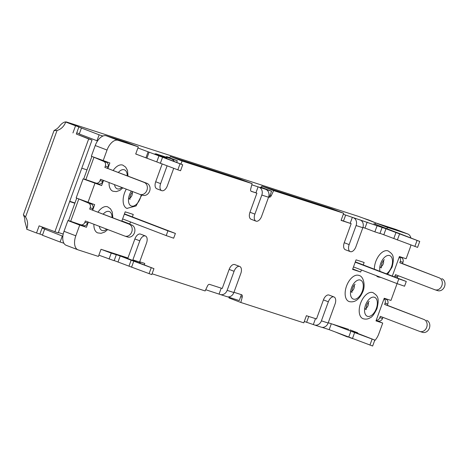 <?xml version="1.0" encoding="UTF-8"?>
<svg xmlns="http://www.w3.org/2000/svg" width="468" height="468" viewBox="0 0 468 468"><rect width="100%" height="100%" fill="white"/><g stroke="black" fill="none" stroke-linecap="round" stroke-linejoin="round"><path stroke-width="0.7" d="M107.886 168.375L109.863 162.946L91.336 156.254L95.238 145.53A12.683 7.073 -69.1 0 1 97.531 140.95A12.683 7.073 -69.1 0 1 102.937 136.042A12.683 7.073 -69.1 0 1 106.306 135.796L126.506 142.331L138.306 146.847L135.702 153.99L177.84 169.831L180.549 170.75L182.713 164.794L154.82 153.89L165.602 157.529L155.739 153.756L177.29 160.723L166.473 156.587L169.843 157.675L170.276 156.482L182.07 160.998L252.1 183.637L250.713 188.955A2.539 1.416 110.9 0 0 251.275 191.359A2.539 1.416 110.9 0 0 251.316 191.371L256.909 193.179L255.926 192.804L258.09 186.849L271.557 191.201L260.746 187.065L261.308 187.247L261.852 186.094L273.651 190.605L343.682 213.25L341.078 220.399L351.175 223.663L341.143 220.223M142.535 195.209A6.341 5.259 -72.1 0 0 142.758 195.285A6.341 5.259 -72.1 0 0 149.666 191.002A6.341 5.259 -72.1 0 0 146.87 183.292L104.855 167.374L105.329 166.081A3.802 3.159 -72.1 0 0 103.767 161.413L106.458 162.285L100.561 159.787M103.767 161.413L93.98 157.266L85.843 179.618L84.55 179.121M92.717 210.068L94.688 204.639L76.161 197.946L83.099 178.887L101.626 185.58L103.504 180.426M103.13 160.77L107.032 150.047A12.683 7.073 -69.1 0 1 118.1 140.312L138.306 146.847M96.97 140.769L99.14 134.813L81.444 128.039L79.273 133.994L97.531 140.95M99.14 134.813L102.937 136.042M76.758 132.795L79.349 133.784M42.342 227.337L46.823 228.788M58.377 232.526L63.203 234.088M81.789 168.199L86.995 169.884M74.857 203.235L69.65 201.55M66.421 245.384A12.683 7.073 -69.1 0 1 66.222 245.32A12.683 7.073 -69.1 0 1 63.917 243.249A12.683 7.073 -69.1 0 1 62.847 236.246L42.073 228.086M74.95 202.977L69.744 201.293M54.855 231.859L88.674 138.949L92.038 140.037L58.219 232.953L39.125 225.845L36.527 232.988L26.694 229.226A12.683 10.524 -72.1 0 0 25.535 217.029L23.4 214.695L53.995 130.636L55.493 129.665A12.683 7.073 110.9 0 0 59.547 126.103C62.168 122.908 64.525 121.545 66.632 122.025L357.979 216.228A12.683 0.31 -160 0 0 362.723 217.936L375.675 222.897M23.4 214.695L23.985 216.239A12.683 7.073 -69.1 0 1 24.862 221.393L26.869 228.717M357.382 216.035L357.681 216.128M364.045 218.404L375.19 222.669L368.725 219.995A12.683 0.31 -160 0 1 364.045 218.404A10.98 9.114 107.9 0 1 364.028 218.439M81.444 128.039L67.79 122.575A10.144 8.418 107.9 0 1 67.772 122.61A12.683 0.31 -160 0 1 65.713 122.019A12.683 10.524 -72.1 0 1 57.043 130.455L53.995 130.636M357.979 216.228L66.632 122.025A12.683 0.31 -160 0 1 67.79 122.575M343.307 214.268L385.989 228.782L419.737 241.429L373.868 223.64L375.219 224.078L375.652 222.885L387.445 227.401L407.646 233.936A12.683 7.073 -69.1 0 1 407.844 234A12.683 7.073 -69.1 0 1 410.881 237.814M251.796 184.813L258.09 186.849M137.896 147.964L182.713 164.794M231.069 176.138L225.348 174.289M67.761 122.604L78.911 126.875L76.307 134.018L92.038 140.037M42.43 227.109L39.891 234.076L36.527 232.988M88.674 138.949L76.307 134.018M72.944 132.93L75.547 125.787L78.911 126.875M75.547 125.787L65.713 122.019M132.678 260.343A6.341 5.259 -72.1 0 0 132.865 259.875L139.803 240.815L134.889 238.937L127.951 257.997L118.86 255.054L153.943 268.655L151.778 274.611L128.975 266.152L131.145 260.196L120.194 256.002L114.602 254.048L116.292 254.75L114.128 260.705L98.877 255.171M128.975 266.152L114.18 260.559M220.27 294.507A6.341 5.259 -72.1 0 0 227.138 290.359L234.076 271.3A6.341 3.533 -69.1 0 1 239.71 266.467A6.341 3.533 -69.1 0 1 240.809 273.476L233.871 292.535A6.341 5.259 107.9 0 1 227.003 296.683L220.27 294.507A6.341 5.259 -72.1 0 1 220.054 294.43L205.715 289.733M240.897 294.512A2.539 1.416 -69.1 0 1 241.272 295.103L239.271 300.585L227.723 296.852M314.543 324.991A6.341 5.259 -72.1 0 0 321.411 320.837L328.349 301.778A6.341 3.533 -69.1 0 1 333.976 296.946A6.341 3.533 -69.1 0 1 335.082 303.954L328.144 323.014A6.341 5.259 107.9 0 1 321.276 327.167L314.543 324.991A6.341 5.259 -72.1 0 1 314.326 324.909L304.288 321.469M352.562 331.379L374.81 340.066L372.639 346.022L329.168 329.653L321.99 327.331M39.903 234.041L42.5 235.035M44.589 229.291L42.424 235.246L60.12 242.02L62.285 236.065M63.917 243.249L60.12 242.02M109.073 259.073L111.244 253.118L101.018 249.286L98.415 256.435L78.214 249.9A12.683 7.073 -69.1 0 1 78.021 249.83A12.683 7.073 -69.1 0 1 75.816 235.814L79.718 225.09L86.451 227.267L88.329 222.119M62.847 236.246A12.683 7.073 -69.1 0 1 64.022 231.297L67.924 220.574L74.681 222.686M127.36 236.896A6.341 5.259 -72.1 0 0 127.583 236.972A6.341 5.259 -72.1 0 0 134.492 232.69A6.341 5.259 -72.1 0 0 131.701 224.985L89.68 209.067L90.154 207.774A3.802 3.159 -72.1 0 0 88.592 203.106L78.805 198.959L70.668 221.305L69.375 220.814M70.668 221.305L80.712 224.751A3.802 3.159 -72.1 0 0 80.753 224.763A3.802 3.159 -72.1 0 0 84.878 222.271L85.346 220.978L124.669 236.024A6.341 5.259 107.9 0 0 124.886 236.1L127.583 236.972M353.492 266.935L397.086 283.62L390.973 300.433L384.234 298.256L375.997 320.89L382.73 323.066L378.828 333.783A12.683 7.073 -69.1 0 1 374.505 340.897M376.126 320.539L382.73 323.066M375.652 222.885L395.852 229.419A12.683 7.073 -69.1 0 1 396.045 229.49A12.683 7.073 -69.1 0 1 396.238 229.566M410.91 245.004A12.683 7.073 -69.1 0 1 410.044 248.022L406.142 258.74L399.409 256.563L392.319 276.044M399.333 256.774L401.392 257.646A3.802 3.159 107.9 0 1 402.954 262.314L402.486 263.607L439.113 277.787A6.341 5.259 107.9 0 1 441.909 285.492A6.341 5.259 107.9 0 1 434.994 289.774A6.341 5.259 107.9 0 1 434.778 289.698L395.454 274.646L394.98 275.945A3.802 3.159 -72.1 0 1 394.512 276.886M88.592 203.106L91.283 203.978L85.387 201.474M74.658 222.756L86.451 227.267M83.099 178.887L101.626 185.58M87.955 202.457L94.893 183.397M173.722 168.304L167.351 185.819A6.341 3.533 -69.1 0 1 161.717 190.651L156.798 188.768A6.341 3.533 -69.1 0 1 155.698 181.759L162.15 164.028M180.958 164.057L182.07 160.998M265.806 189.405A6.341 5.259 107.9 0 1 268.556 197.239L261.618 216.298A6.341 3.533 -69.1 0 1 255.984 221.13L251.07 219.252A6.341 3.533 -69.1 0 1 249.97 212.238L256.909 193.179M268.644 196.975L269.235 197.168A2.539 1.416 110.9 0 0 271.288 195.606L273.651 190.605M360.079 219.884A6.341 5.259 107.9 0 1 362.829 227.723L355.891 246.776A6.341 3.533 -69.1 0 1 350.257 251.614L345.343 249.731A6.341 3.533 -69.1 0 1 344.243 242.722L351.175 223.663M362.916 227.46L365.994 228.454L362.934 227.407M386.989 228.665L387.445 227.401M351.556 338.282L347.654 336.726M350.134 329.911L357.692 332.801L352.638 331.168M348.719 337.135L350.889 331.18L332.315 324.072L348.818 329.408M332.315 324.072L328.238 322.75M328.349 301.778L323.429 299.894A6.341 3.533 -69.1 0 1 329.062 295.062L333.976 296.946M323.429 299.894L316.497 318.954L306.394 315.689L303.79 322.838L240.833 302.48L242.225 297.168A2.539 1.416 110.9 0 0 241.658 294.758A2.539 1.416 110.9 0 0 241.623 294.746L233.965 292.272M234.076 271.3L229.162 269.416A6.341 3.533 -69.1 0 1 234.79 264.584L239.71 266.467M229.162 269.416L222.224 288.475L209.559 284.38A2.539 1.416 110.9 0 0 207.505 285.942L205.142 290.944L152.077 273.786M144.319 264.73L144.787 263.437L139.698 261.793M134.889 238.937A6.341 3.533 -69.1 0 1 140.523 234.105L145.437 235.983A6.341 3.533 -69.1 0 1 146.537 242.991L139.599 262.051A6.341 5.259 107.9 0 1 139.265 262.84M102.363 249.719L118.86 255.054M125.044 222.44L129.8 223.973L130.537 221.943M132.374 216.9L133.263 214.443L125.184 211.834L121.779 221.189M363.256 264.923L364.145 262.472L356.066 259.857L352.597 269.387L360.676 272.002L361.419 269.966M348.952 301.486L349.298 301.608C354.802 302.79 359.295 299.532 362.776 291.833C365.602 285.942 363.718 276.178 358.921 275.43A13.946 7.775 110.9 0 0 358.704 275.354A13.946 7.775 110.9 0 0 346.601 285.872A13.946 7.775 110.9 0 0 348.952 301.486A13.946 7.775 110.9 0 0 349.169 301.562M126.296 189.154A13.946 7.775 110.9 0 0 126.945 208.4A13.946 7.775 110.9 0 0 127.161 208.476M387.621 274.248L392.131 267.006C395.004 255.306 392.389 253.954 388.159 250.936A13.946 7.775 110.9 0 0 375.763 261.565A13.946 7.775 110.9 0 0 374.365 269.176M376.342 275.681A13.946 7.775 110.9 0 0 378.185 276.992L380.97 277.448M372.984 292.629A13.946 7.775 110.9 0 0 360.588 303.258A13.946 7.775 110.9 0 0 363.01 318.679C365.59 319.469 367.924 319.188 370.018 317.83C371.814 317.444 374.125 314.402 376.956 308.699C379.829 296.999 377.22 295.647 372.984 292.629M109.073 182.561A13.946 7.775 110.9 0 0 112.882 191.207L116.292 191.623L119.89 190.359L122.908 187.855M128.004 176.073L127.507 170.469L125.67 167.129L122.85 165.151A13.946 7.775 110.9 0 0 113.209 170.41M93.898 224.248A13.946 7.775 110.9 0 0 97.707 232.9L101.117 233.31L104.715 232.052L107.734 229.542M112.829 217.766L112.332 212.162L110.501 208.816L107.675 206.844A13.946 7.775 110.9 0 0 98.034 212.103M165.602 157.529L165.426 158.003M137.048 154.428L135.726 153.919M148.093 151.866L145.922 157.821M149.105 152.194L146.934 158.149M158.933 155.955L156.768 161.91M162.501 157.4L160.337 163.355M180.004 163.87L177.84 169.831M163.823 156.37L163.665 156.792M167.064 158.617A6.341 5.259 -72.1 0 0 164.806 156.745M167.088 165.853L160.618 183.637L155.698 181.759M171.54 158.921A6.341 5.259 107.9 0 1 174.061 161.261M161.717 190.651A6.341 3.533 -69.1 0 1 160.618 183.637M177.29 160.723L176.705 162.332M170.276 156.482L240.306 179.127L252.1 183.637M251.053 191.231L255.926 192.804M255.984 221.13A6.341 3.533 -69.1 0 1 254.884 214.122L261.823 195.062A6.341 5.259 -72.1 0 0 259.073 187.223M271.557 191.201L269.796 196.045A2.539 1.416 -69.1 0 1 268.696 196.812M261.852 186.094L331.882 208.734L343.682 213.25M345.63 215.151L343.459 221.107M352.363 217.327L350.193 223.289M350.257 251.614A6.341 3.533 -69.1 0 1 349.157 244.6L356.095 225.541A6.341 5.259 -72.1 0 0 353.346 217.708M367.175 222.119L365.011 228.074M377.038 225.892L374.868 231.847L379.922 233.485L382.087 227.524M365.994 228.454L374.868 231.847M379.975 233.333L417.573 247.385L419.737 241.429M395.957 232.596L393.787 238.551M399.526 234.041L397.361 239.996M417.029 240.511L414.864 246.466M335.86 332.216L347.56 336.989M357.517 333.274L357.692 332.801M374.81 340.066L350.889 331.18M369.931 345.103L372.101 339.148M352.427 338.633L354.592 332.678M329.168 329.653L331.315 323.751M313.344 324.535L315.49 318.632M306.61 322.358L308.757 316.456M240.833 302.48L229.033 297.964L229.203 297.332M219.071 294.056L221.224 288.153M140.02 263.121L140.418 262.027M126.799 258.09L126.951 257.669M139.803 240.815A6.341 3.533 -69.1 0 1 145.437 235.983M153.943 268.655L131.145 260.196M149.07 273.692L151.234 267.737M131.561 267.222L133.731 261.267M116.292 254.75L111.244 253.118M67.924 220.574L79.718 225.09M121.873 220.943L129.8 223.973M124.447 213.864L175.395 233.433L167.936 230.829L166.204 235.591L173.663 238.2L175.395 233.433M124.342 214.145L167.936 230.829M122.61 218.913L166.204 235.591M360.676 272.002L352.749 268.965M355.224 262.168L398.818 278.852L397.086 283.62L404.545 286.223L406.277 281.455L398.818 278.852M355.329 261.887L406.277 281.455M402.954 262.314L400.263 261.442A3.802 3.159 -72.1 0 0 399.227 257.072M400.263 261.442L399.789 262.735L439.113 277.787M398.098 275.658L397.677 276.816A3.802 3.159 107.9 0 1 397.116 277.881M437.469 290.569A6.341 5.259 -72.1 0 0 437.685 290.646A6.341 5.259 -72.1 0 0 444.6 286.363A6.341 5.259 -72.1 0 0 441.804 278.653M399.789 262.735L402.486 263.607M384.158 298.467L386.217 299.339A3.802 3.159 107.9 0 1 387.779 304.007L387.311 305.3L423.938 319.474A6.341 5.259 107.9 0 1 426.734 327.185A6.341 5.259 107.9 0 1 419.819 331.467A6.341 5.259 107.9 0 1 419.603 331.385L380.279 316.339L379.811 317.632A3.802 3.159 -72.1 0 1 376.237 320.241M89.68 209.067L129.004 224.113A6.341 5.259 107.9 0 1 131.8 231.818A6.341 5.259 107.9 0 1 124.886 236.1M91.283 203.978A3.802 3.159 107.9 0 1 92.845 208.64L92.377 209.939M84.878 222.271L87.569 223.142A3.802 3.159 107.9 0 1 83.45 225.634A3.802 3.159 107.9 0 1 83.409 225.623L80.8 224.775M87.569 223.142L87.99 221.99M382.923 317.351L382.502 318.503A3.802 3.159 107.9 0 1 378.384 320.995A3.802 3.159 107.9 0 1 378.337 320.984L378.384 320.995M422.294 332.257A6.341 5.259 -72.1 0 0 422.516 332.333A6.341 5.259 -72.1 0 0 429.425 328.05A6.341 5.259 -72.1 0 0 426.635 320.346M387.779 304.007L385.088 303.135A3.802 3.159 -72.1 0 0 384.052 298.765M385.088 303.135L384.614 304.428L423.938 319.474M384.614 304.428L387.311 305.3M85.843 179.618L95.887 183.058A3.802 3.159 -72.1 0 0 95.928 183.076A3.802 3.159 -72.1 0 0 100.053 180.584L100.521 179.285L139.844 194.337A6.341 5.259 107.9 0 0 140.061 194.413L142.758 195.285M104.855 167.374L144.179 182.421A6.341 5.259 107.9 0 1 146.975 190.131A6.341 5.259 107.9 0 1 140.061 194.413M106.458 162.285A3.802 3.159 107.9 0 1 108.02 166.953L107.552 168.246M100.053 180.584L102.744 181.455A3.802 3.159 107.9 0 1 98.625 183.942A3.802 3.159 107.9 0 1 98.578 183.93L95.975 183.087M102.744 181.455L103.165 180.297M95.238 145.53L107.032 150.047M106.306 135.796L118.1 140.312M25.535 217.029L57.043 130.455M64.022 231.297L75.816 235.814M395.852 229.419L407.646 233.936M401.392 257.646L399.268 256.961M254.884 214.122L249.97 212.238M261.823 195.062L268.556 197.239M268.655 196.946L269.235 197.168M270.118 195.162L271.288 195.606M349.157 244.6L344.243 242.722M356.095 225.541L362.829 227.723M385.989 228.782L383.824 234.737M328.144 323.014L321.411 320.837M240.727 296.595L242.225 297.168M233.871 292.535L227.138 290.359M139.599 262.051L132.865 259.875M118.024 261.963L120.194 256.002M141.143 194.764A10.144 5.657 -69.1 0 1 131.409 206.031A10.144 5.657 -69.1 0 1 131.338 191.079M132.181 192.055A3.802 2.124 -69.1 0 1 129.905 198.017M354.188 285.141A3.802 2.124 -69.1 0 1 351.907 291.096M360.354 280.057A10.144 5.657 -69.1 0 1 362.273 291.33A10.144 5.657 -69.1 0 1 353.416 299.116A10.144 5.657 -69.1 0 1 351.497 287.843A10.144 5.657 -69.1 0 1 360.354 280.057M380.016 271.341A10.144 5.657 -69.1 0 1 380.736 263.349A10.144 5.657 -69.1 0 1 389.587 255.563A10.144 5.657 -69.1 0 1 391.505 266.83A10.144 5.657 -69.1 0 1 386.492 273.815M383.427 260.647A3.802 2.124 -69.1 0 1 383.228 263.864A3.802 2.124 -69.1 0 1 381.145 266.602M397.677 276.816L394.98 275.945M365.561 305.042A10.144 5.657 -69.1 0 1 374.418 297.25A10.144 5.657 -69.1 0 1 376.336 308.523A10.144 5.657 -69.1 0 1 367.479 316.31A10.144 5.657 -69.1 0 1 365.561 305.042M368.252 302.334A3.802 2.124 -69.1 0 1 368.053 305.551A3.802 2.124 -69.1 0 1 365.97 308.295M386.217 299.339L384.093 298.648M90.154 207.774L92.845 208.64M131.701 224.985L129.004 224.113M106.762 229.174A10.144 5.657 -69.1 0 1 99.351 226.336M103.229 214.092A10.144 5.657 -69.1 0 1 112.045 217.468M382.502 318.503L379.811 317.632M121.937 187.481A10.144 5.657 -69.1 0 1 114.525 184.649M118.404 172.399A10.144 5.657 -69.1 0 1 127.22 175.775M105.329 166.081L108.02 166.953M146.87 183.292L144.179 182.421M78.021 249.83L66.222 245.32M407.844 234L396.045 229.49M128.601 198.175L130.016 199.333L129.917 197.812L130.619 194.823L132.625 191.57M141.827 194.981L136.1 205.932L126.945 208.4M350.608 291.26L352.024 292.418L351.924 290.891C352.439 287.68 353.515 285.462 355.154 284.234M379.846 266.76L381.256 267.924L381.777 263.636C382.988 261.126 383.859 259.828 384.392 259.734M437.685 290.646L434.994 289.774M364.671 308.453L366.087 309.611L366.602 305.329C367.813 302.814 368.685 301.515 369.217 301.427M76.705 198.157L68.55 220.563M80.753 224.763L83.45 225.634M422.516 332.333L419.819 331.467M91.88 156.464L83.725 178.87M95.928 183.076L98.625 183.942"/></g></svg>
